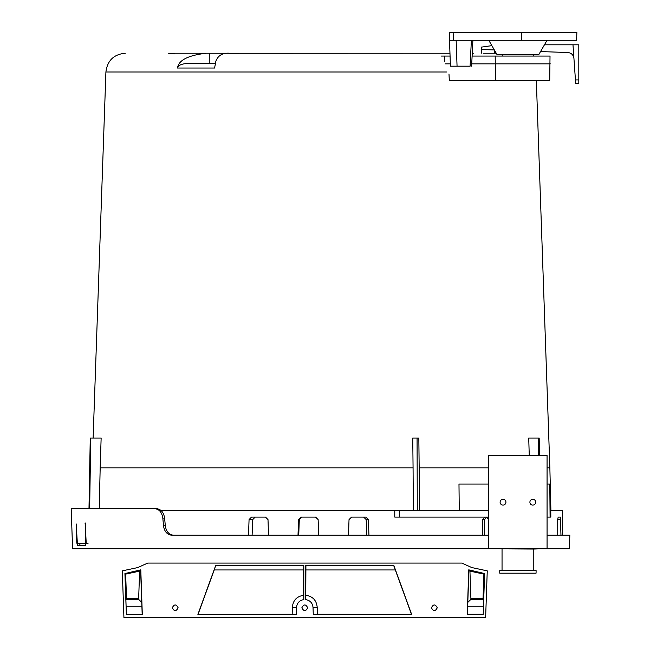 <?xml version="1.0" encoding="UTF-8"?>
<svg xmlns="http://www.w3.org/2000/svg" width="650" height="650" viewBox="0 0 650 650"><rect width="100%" height="100%" fill="white"/><g stroke="black" fill="none" stroke-linecap="round" stroke-linejoin="round"><path stroke-width="0.97" d="M255.214 517.083L252.728 519.586L252.102 535.226M301.876 517.083L299.293 519.586L298.732 535.226M368.948 535.226L368.396 519.586L365.844 517.083L351.593 517.083L349.026 519.586L348.506 535.226M268.507 535.226L268.003 519.586L265.484 517.083L251.55 517.083L249.064 519.586L248.511 535.226M318.679 535.226L318.134 519.586L315.551 517.083L301.137 517.083L298.553 519.586L298.001 535.226M560.966 535.226L560.43 517.083L558.179 517.083L557.7 519.586L557.733 535.226M488.759 510.608L399.514 510.608L399.523 517.083L394.769 517.083L394.761 510.608L161.168 510.608M399.523 517.083L488.759 517.083M562.543 535.226L562.323 510.608L550.769 510.608L550.826 517.083L547.064 517.083M486.501 517.083L484.616 519.586L484.315 535.226M484.616 519.586L482.698 519.586L482.389 535.226M482.698 519.586L484.599 517.083M486.679 517.083L488.483 519.586L488.759 526.451M368.396 519.586L366.178 519.586L363.626 517.083M366.178 519.586L366.779 535.226M536.331 80.438L549.859 467.846L547.064 467.846M413.319 510.608L413.067 467.846L100.173 467.846L99.255 508.666M488.759 467.846L419.169 467.846M459.257 510.608L458.981 484.047L488.759 484.047M529.254 455.536L528.726 438.051L539.183 438.051L539.492 455.536M550.769 510.608L550.03 510.608L550.769 510.608M413.067 467.846L412.758 438.051L418.836 438.051L419.64 510.608M234.902 53.227L435.329 53.227L230.141 53.292C222.982 52.593 218.229 55.209 215.881 61.132L214.589 68.039L177.539 68.039C178.425 60.263 188.037 55.331 206.367 53.227L339.211 53.227M483.381 53.227L496.243 53.227M449.971 53.227L393.453 53.227M206.367 53.227L230.262 53.292M472.249 53.227L473.801 53.227M174.59 53.877L168.147 53.227L230.262 53.227M177.539 68.039C178.011 65.642 180.773 64.163 185.827 63.594L215.288 63.594L209.251 63.594L209.276 53.227M88.985 508.666L90.252 438.051L101.14 438.051L100.173 467.846M394.761 510.608L399.514 510.608M90.756 438.051L89.643 508.666M550.087 517.083L550.03 510.608L550.087 517.083M547.064 484.047L549.794 484.047L550.03 510.608M538.395 438.051L538.647 455.536M417.064 438.051L417.292 510.608M173.656 535.226C168.968 534.731 166.189 531.578 165.303 525.761L164.621 518.123C163.686 512.306 160.997 509.153 156.561 508.666L71.191 508.666L72.589 548.827L569.351 548.827L569.831 535.226L547.064 535.226M146.364 508.666L156.561 508.666M79.617 543.644L80.21 545.594M80.145 543.644L88.026 543.644M165.303 525.761L163.507 525.761C164.393 531.578 167.172 534.731 171.86 535.226L488.759 535.226M163.507 525.761L162.825 518.123C161.891 512.306 159.201 509.153 154.765 508.666M86.182 542.677L85.191 522.917L85.548 542.677L86.182 542.677L85.337 545.594L77.456 545.594L76.789 542.677L76.156 523.884L77.391 543.644L86.157 543.644M85.548 542.677L85.272 543.644M485.631 617.5L487.256 570.854L471.819 567.572L461.825 563.079L147.729 563.079L137.727 567.572L122.298 570.854L123.923 617.5L485.631 617.5M393.859 565.484L305.752 565.484L305.752 599.609C310.156 600.413 312.577 603.046 313.024 607.498L313.276 614.396L411.653 614.396L393.859 565.484L305.752 565.484M471.161 570.692L471.014 571.374L483.901 574.113L484.624 573.552L468.756 569.839L467.244 614.396L483.194 614.396L483.454 606.247L467.659 606.247L467.797 602.396L470.917 599.373L483.681 599.373L483.454 606.247M484.624 573.552L483.194 614.396M178.124 607.783C176.183 611.544 174.232 611.544 172.291 607.783C174.232 604.021 176.183 604.021 178.124 607.783M437.263 607.783C435.313 611.544 433.371 611.544 431.429 607.783C433.371 604.021 435.313 604.021 437.263 607.783M307.694 607.783C305.752 611.544 303.802 611.544 301.86 607.783C303.802 604.021 305.752 604.021 307.694 607.783M126.36 614.396L142.309 614.396L140.798 569.839L124.93 573.552L126.36 614.396L142.309 614.396M296.53 607.498L292.346 607.352L292.175 614.258L197.901 614.396L296.278 614.396L296.53 607.498C296.977 603.046 299.398 600.413 303.802 599.609L303.802 565.484L215.694 565.484L214.232 569.961L303.656 569.961L303.802 565.484M197.901 614.396L215.694 565.484M435.963 563.079L461.825 563.079M285.512 563.079L324.041 563.079L285.512 563.079M467.797 602.396L468.934 569.969L469.909 570.383L470.925 599.373L470.901 598.715L483.039 598.715L483.681 599.373M467.659 606.247L467.244 614.396M467.382 614.258L483.169 614.258M471.014 571.374A10.367 10.367 0 0 1 469.934 571.082M138.393 570.692L138.539 571.374L125.653 574.113L126.506 598.715L138.653 598.715L138.629 599.373L139.644 570.383L140.798 569.839M138.539 571.374A10.367 10.367 0 0 0 139.62 571.082M483.901 574.113L483.039 598.715M140.619 569.969L141.895 606.247L126.1 606.247L125.872 599.373L126.506 598.715M141.749 602.396L138.629 599.373M142.171 614.258L141.895 606.247M126.1 606.247L126.384 614.258M125.653 574.113L124.93 573.552M303.639 565.654L215.816 565.654M305.914 565.654L305.752 599.609M292.346 607.352C292.996 600.397 296.766 596.375 303.664 595.286L303.656 569.961M303.802 599.609L303.664 595.286M305.89 595.286C312.788 596.375 316.558 600.397 317.2 607.352L317.379 614.258L411.653 614.396M198.088 614.258L214.232 569.961M292.175 614.258L296.278 614.396M305.898 569.961L395.322 569.961L393.738 565.654M395.322 569.961L411.458 614.258M317.379 614.258L313.276 614.396M472.111 56.079L550.022 56.079L549.721 80.438L449.304 80.438L448.979 73.962M450.068 56.079L441.253 56.079M550.298 63.854L471.729 63.854M450.336 63.854L445.453 63.854M488.759 548.827L488.759 455.536L547.064 455.536L547.064 548.827M535.73 502.182A2.917 2.917 0 0 1 532.813 505.099A2.917 2.917 0 0 1 529.904 502.182A2.917 2.917 0 0 1 532.813 499.273A2.917 2.917 0 0 1 535.73 502.182M505.927 502.182A2.917 2.917 0 0 1 503.019 505.099A2.917 2.917 0 0 1 500.102 502.182A2.917 2.917 0 0 1 503.019 499.273A2.917 2.917 0 0 1 505.927 502.182M453.399 40.276L449.516 40.276L449.247 32.5L521.804 32.5L521.804 40.276L453.399 40.276L453.131 32.5M521.804 32.5L576.867 32.5L576.599 40.276L521.804 40.276M488.759 40.276L496.99 54.527L538.842 54.527L547.064 40.276M533.609 54.527L533.585 56.079M502.214 54.527L502.247 56.079M576.867 32.5L576.599 40.276M471.372 40.276L470.096 66.186C472.168 66.186 472.168 66.186 470.096 66.186L450.418 66.186L449.247 32.5M536.104 570.594L499.728 570.594L499.777 573.186L536.055 573.186L536.104 570.594L533.788 570.432L533.788 549.047L495.861 548.827M533.788 549.047L539.971 548.827M533.788 570.432L502.044 570.432L502.044 549.047M499.728 570.594L502.044 570.432M573.942 58.533C573.422 54.884 571.342 52.877 567.702 52.512L540.548 51.569M544.448 44.809L572.983 44.809L575.437 79.926L578.809 79.926L578.809 83.679L575.697 83.679L575.437 79.926L575.656 83.029M493.943 49.246L494.349 49.953M578.809 79.926L578.809 44.809L572.983 44.809M491.863 45.646L481.512 47.101L481.593 49.506L493.943 49.936M488.118 49.733L481.593 49.506L481.723 53.227M125.328 53.227L125.182 53.235C113.766 54.356 107.347 60.612 105.909 71.987L446.68 71.987M560.771 519.586L557.7 519.586M252.728 519.586L249.064 519.586M299.293 519.586L298.553 519.586M164.621 518.123L162.825 518.123M84.914 523.884L85.548 523.884M125.872 599.373L138.637 599.373M313.024 607.498L317.2 607.352M495.194 56.079L495.414 80.438M444.641 61.531L444.779 56.079M444.689 61.661L444.836 56.079M457.056 66.186L456.146 40.276M549.859 467.846L550.908 510.608M105.909 71.987L93.121 438.051M471.616 66.186L472.891 40.276M494.504 53.227L494.601 50.391"/></g></svg>
